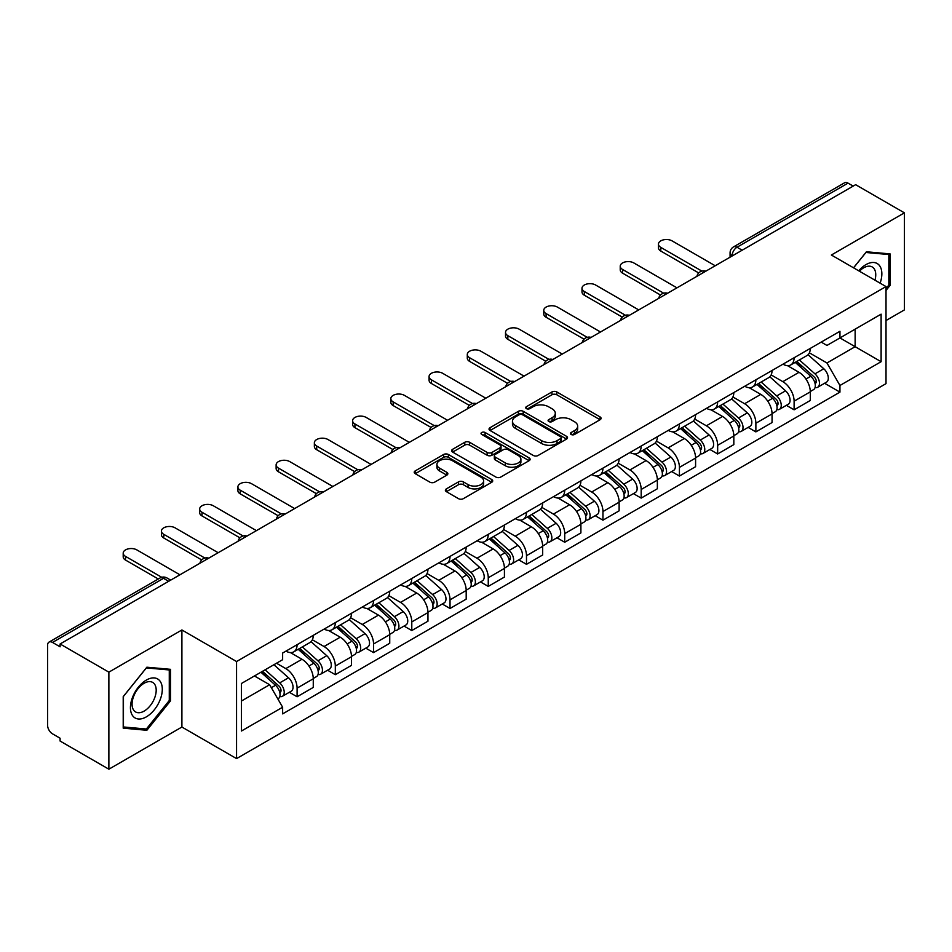 <?xml version="1.0" encoding="UTF-8"?>
<svg xmlns="http://www.w3.org/2000/svg" width="952" height="952" viewBox="0 0 952 952"><rect width="100%" height="100%" fill="white"/><g stroke="black" fill="none" stroke-linecap="round" stroke-linejoin="round"><path stroke-width="1.43" d="M571.164 434.469A2.38 1.38 0 0 0 574.532 434.469L600.093 419.713A3.403 1.963 0 0 0 601.081 418.321A3.403 1.963 0 0 0 600.093 416.94L556.789 391.938A3.403 1.963 0 0 0 551.97 391.938L526.42 406.694A2.38 1.38 0 0 0 525.718 407.67A2.38 1.38 0 0 0 526.42 408.634A2.38 1.38 0 0 0 529.788 408.634L533.096 406.73A10.889 6.283 0 0 1 548.483 406.73L552.101 408.813A10.889 6.283 0 0 1 555.29 413.251A10.889 6.283 0 0 1 552.101 417.702L548.792 419.606A2.38 1.38 0 0 0 548.09 420.582A2.38 1.38 0 0 0 548.792 421.558A2.38 1.38 0 0 0 552.16 421.558L555.468 419.642A10.889 6.283 0 0 1 570.855 419.642L574.472 421.724A10.889 6.283 0 0 1 577.662 426.175A10.889 6.283 0 0 1 574.472 430.613L571.164 432.529A2.38 1.38 0 0 0 570.462 433.493A2.38 1.38 0 0 0 571.164 434.469L571.164 432.529M446.369 488.876A3.403 1.963 0 0 0 445.369 490.268A3.403 1.963 0 0 0 446.369 491.66L458.519 498.669A3.403 1.963 0 0 0 463.327 498.669L491.72 482.283A3.403 1.963 0 0 0 492.708 480.891A3.403 1.963 0 0 0 491.72 479.51L448.416 454.509A3.403 1.963 0 0 0 443.596 454.509L415.215 470.895A3.403 1.963 0 0 0 414.215 472.287A3.403 1.963 0 0 0 415.215 473.668L429.887 482.14A3.403 1.963 0 0 0 434.695 482.14L446.845 475.131A3.403 1.963 0 0 0 447.845 473.739A3.403 1.963 0 0 0 446.845 472.347L439.574 468.146A9.104 5.26 0 0 1 436.908 464.433A9.104 5.26 0 0 1 442.525 459.578A9.104 5.26 0 0 1 452.438 460.72L480.95 477.178A9.104 5.26 0 0 1 483.616 480.891A9.104 5.26 0 0 1 477.999 485.746A9.104 5.26 0 0 1 468.075 484.604L463.327 481.867A3.403 1.963 0 0 0 458.519 481.867L446.369 488.876L446.369 491.66M236.56 661.533L181.903 629.974L108.873 672.148L60.095 643.98L855.634 184.688L904.4 212.843L831.37 255.017L886.014 286.564L236.56 661.533L236.56 758.601L886.014 383.632L886.014 286.564M533.334 455.472A3.403 1.963 0 0 0 538.142 455.472L566.523 439.086A3.403 1.963 0 0 0 567.523 437.706A3.403 1.963 0 0 0 566.523 436.313L523.231 411.312A3.403 1.963 0 0 0 518.412 411.312L490.03 427.698A3.403 1.963 0 0 0 489.03 429.09A3.403 1.963 0 0 0 490.03 430.482L533.334 455.472M482.688 434.981A2.38 1.38 0 0 1 485.103 435.326L485.103 432.494L529.122 457.912A3.403 1.963 0 0 1 530.121 459.292A3.403 1.963 0 0 1 529.122 460.685L500.74 477.071A3.403 1.963 0 0 1 495.921 477.071L452.628 452.069L452.628 449.296A3.403 1.963 0 0 0 451.629 450.689A3.403 1.963 0 0 0 452.628 452.069M452.628 449.296L464.766 442.287A3.403 1.963 0 0 1 469.586 442.287L487.138 452.426A3.403 1.963 0 0 0 491.958 452.426L500.014 447.773A3.403 1.963 0 0 0 501.014 446.381A3.403 1.963 0 0 0 500.014 444.989L481.736 434.433A2.38 1.38 0 0 1 481.034 433.469A2.38 1.38 0 0 1 482.509 432.196A2.38 1.38 0 0 1 485.103 432.494M108.873 672.148L108.873 769.204L60.095 741.049L60.095 738.216L52.503 733.837A6.938 3.998 -120 0 1 47.6 725.341L47.6 645.254A6.938 3.998 -120 0 1 49.04 642.088L160.055 577.983A6.938 3.998 60 0 1 163.518 578.328L52.503 642.433A6.938 3.998 -120 0 0 49.04 642.088M886.014 320.526L904.4 309.912L904.4 212.843M108.873 769.204L181.903 727.042L236.56 758.601M60.095 643.98L60.095 646.813L52.503 642.433M742.155 250.197L737.015 247.234A6.938 3.998 60 0 0 733.54 246.889L844.567 182.796A6.938 3.998 60 0 1 848.03 183.129L737.015 247.234A6.938 3.998 120 0 0 732.112 255.719L732.112 256.005M853.182 186.104L848.03 183.129M794.111 357.738A15.946 9.211 60 0 1 790.814 364.902L806.987 355.56A15.946 9.211 -120 0 0 810.283 348.396M771.156 374.909L782.841 381.657A15.946 9.211 60 0 1 794.111 401.185L810.295 391.843A15.946 9.211 -120 0 0 799.014 372.315L787.435 365.627M810.295 391.843L810.295 400.471L794.111 409.812L786.364 405.338M790.814 364.902A15.946 9.211 60 0 1 782.961 364.176M794.111 401.185L794.111 409.812M755.876 379.812A15.946 9.211 60 0 1 752.58 386.964L768.752 377.635A15.946 9.211 -120 0 0 772.06 370.471M748.129 427.4L755.876 431.887L772.06 422.545L772.06 413.918A15.946 9.211 -120 0 0 760.779 394.39L749.2 387.702M752.58 386.964A15.946 9.211 60 0 1 744.726 386.25M732.921 396.984L744.607 403.731A15.946 9.211 60 0 1 755.876 423.247L755.876 431.887M717.653 401.887A15.946 9.211 60 0 1 714.345 409.039L730.517 399.709A15.946 9.211 -120 0 0 733.825 392.545M709.894 449.475L717.653 453.961L733.825 444.62L733.825 435.992A15.946 9.211 -120 0 0 722.556 416.464L710.977 409.776M714.345 409.039A15.946 9.211 60 0 1 706.503 408.325M694.698 419.058L706.372 425.794A15.946 9.211 60 0 1 717.653 445.322L717.653 453.961M679.419 423.961A15.946 9.211 60 0 1 676.11 431.113L692.294 421.784A15.946 9.211 -120 0 0 695.591 414.62M671.66 471.549L679.419 476.036L695.591 466.694L695.591 458.055A15.946 9.211 -120 0 0 684.321 438.539L672.743 431.851M676.11 431.113A15.946 9.211 60 0 1 668.268 430.399M656.463 441.133L668.137 447.868A15.946 9.211 60 0 1 679.419 467.396L679.419 476.036M641.184 446.036A15.946 9.211 60 0 1 637.888 453.188L654.06 443.846A15.946 9.211 -120 0 0 657.356 436.694M633.425 493.624L641.184 498.098L657.356 488.769L657.356 480.129A15.946 9.211 -120 0 0 646.087 460.601L634.508 453.925M637.888 453.188A15.946 9.211 60 0 1 630.034 452.474M618.229 463.196L629.915 469.943A15.946 9.211 60 0 1 641.184 489.471L641.184 498.098M602.949 468.11A15.946 9.211 60 0 1 599.653 475.262L615.825 465.921A15.946 9.211 -120 0 0 619.121 458.769M595.19 515.698L602.949 520.173L619.121 510.843L619.121 502.204A15.946 9.211 -120 0 0 607.852 482.676L596.273 476M599.653 475.262A15.946 9.211 60 0 1 591.799 474.548M579.994 485.27L591.68 492.017A15.946 9.211 60 0 1 602.949 511.545L602.949 520.173M564.715 490.185A15.946 9.211 60 0 1 561.418 497.337L577.59 487.995A15.946 9.211 -120 0 0 580.898 480.843M556.968 537.773L564.715 542.247L580.898 532.918L580.898 524.278A15.946 9.211 -120 0 0 569.617 504.75L558.039 498.075M561.418 497.337A15.946 9.211 60 0 1 553.564 496.623M541.759 507.345L553.445 514.092A15.946 9.211 60 0 1 564.715 533.62L564.715 542.247M526.492 512.247A15.946 9.211 60 0 1 523.183 519.411L539.356 510.07A15.946 9.211 -120 0 0 542.664 502.918M518.733 559.847L526.492 564.322L542.664 554.98L542.664 546.353A15.946 9.211 -120 0 0 531.383 526.825L519.816 520.137M523.183 519.411A15.946 9.211 60 0 1 515.341 518.685M503.525 529.419L515.21 536.166A15.946 9.211 60 0 1 526.492 555.694L526.492 564.322M488.257 534.322A15.946 9.211 60 0 1 484.949 541.486L501.133 532.144A15.946 9.211 -120 0 0 504.429 524.992M480.498 581.922L488.257 586.396L504.429 577.055L504.429 568.427A15.946 9.211 -120 0 0 493.16 548.899L481.581 542.212M484.949 541.486A15.946 9.211 60 0 1 477.107 540.76M465.302 551.494L476.976 558.241A15.946 9.211 60 0 1 488.257 577.769L488.257 586.396M450.022 556.396A15.946 9.211 60 0 1 446.714 563.56L462.898 554.219A15.946 9.211 -120 0 0 466.194 547.067M442.263 603.996L450.022 608.471L466.194 599.129L466.194 590.502A15.946 9.211 -120 0 0 454.925 570.974L443.346 564.286M446.714 563.56A15.946 9.211 60 0 1 438.872 562.834M427.067 573.568L438.753 580.315A15.946 9.211 60 0 1 450.022 599.843L450.022 608.471M411.788 578.471A15.946 9.211 60 0 1 408.491 585.635L424.663 576.293A15.946 9.211 -120 0 0 427.96 569.129M404.029 626.071L411.788 630.545L427.96 621.204L427.96 612.576A15.946 9.211 -120 0 0 416.69 593.048L405.112 586.361M408.491 585.635A15.946 9.211 60 0 1 400.637 584.909M388.832 595.643L400.518 602.39A15.946 9.211 60 0 1 411.788 621.918L411.788 630.545M373.553 600.545A15.946 9.211 60 0 1 370.257 607.697L386.429 598.368A15.946 9.211 -120 0 0 389.737 591.204M365.806 648.145L373.553 652.62L389.737 643.278L389.737 634.651A15.946 9.211 -120 0 0 378.456 615.123L366.877 608.435M370.257 607.697A15.946 9.211 60 0 1 362.403 606.983M350.598 617.717L362.284 624.464A15.946 9.211 60 0 1 373.553 643.98L373.553 652.62M335.318 622.62A15.946 9.211 60 0 1 332.022 629.772L348.194 620.442A15.946 9.211 -120 0 0 351.502 613.278M327.571 670.208L335.318 674.694L351.502 665.353L351.502 656.725A15.946 9.211 -120 0 0 340.221 637.197L328.642 630.51M332.022 629.772A15.946 9.211 60 0 1 324.168 629.058M312.363 639.792L324.049 646.527A15.946 9.211 60 0 1 335.318 666.055L335.318 674.694M297.095 644.694A15.946 9.211 60 0 1 293.787 651.846L309.959 642.517A15.946 9.211 -120 0 0 313.267 635.353M289.337 692.282L297.095 696.769L313.267 687.427L313.267 678.788A15.946 9.211 -120 0 0 301.998 659.272L290.42 652.584M293.787 651.846A15.946 9.211 60 0 1 285.945 651.132M276.508 663.235L285.814 668.601A15.946 9.211 60 0 1 297.095 688.129L297.095 696.769M821.195 342.101L826.955 345.433L881.112 314.16L855.134 329.154L855.134 346.707L826.955 362.974L809.39 352.835M241.463 701.005L269.642 684.738L282.637 707.229L241.463 731.005L241.463 683.465L282.637 659.688L282.637 653.036L839.95 331.284L839.95 337.924L881.112 361.7L839.95 385.477L826.955 362.974M881.112 314.16L881.112 361.7M282.637 707.229L282.637 713.881L839.95 392.129L839.95 385.477M886.014 290.455L890.061 285.421L890.061 253.886L866.415 251.78L853.527 267.81M181.903 629.974L181.903 727.042M123.213 728.161L146.858 730.279L170.503 700.862L170.503 669.327L146.858 667.209L123.213 696.626L123.213 728.161M269.642 684.738L254.446 675.968M824.587 383.263L839.95 392.129M888.835 284.719L890.061 285.421M144.359 728.839L146.858 730.279M169.278 700.148L170.503 700.862M572.116 434.802L574.472 433.446A10.889 6.283 0 0 0 577.662 429.007L577.662 426.175M555.29 413.251L555.29 416.083A10.889 6.283 0 0 1 552.101 420.534L549.744 421.891M600.046 419.737L556.789 394.771A3.403 1.963 0 0 0 551.97 394.771L527.372 408.979M566.523 436.313L566.523 439.086L523.231 414.144A3.403 1.963 0 0 0 518.412 414.144L490.078 430.506M560.514 438.67A2.38 1.38 0 0 0 561.216 437.706A2.38 1.38 0 0 0 560.514 436.73L522.505 414.786A2.38 1.38 0 0 0 519.137 414.786L515.651 416.797A10.889 6.283 0 0 0 512.462 421.236A10.889 6.283 0 0 0 515.651 425.687L541.628 440.681A10.889 6.283 0 0 0 557.027 440.681L560.514 438.67L560.514 441.502A2.38 1.38 0 0 0 561.216 440.526L561.216 437.706M512.462 421.236L512.462 424.068A10.889 6.283 0 0 0 515.651 428.519L515.651 425.687M560.514 441.502L557.027 443.513A10.889 6.283 0 0 1 541.628 443.513L515.651 428.519M452.664 452.105L464.766 445.108L464.766 442.287M501.014 446.381L501.014 449.213A3.403 1.963 0 0 1 500.014 450.593L491.958 455.246A3.403 1.963 0 0 1 487.138 455.246L469.586 445.108A3.403 1.963 0 0 0 464.766 445.108M485.103 435.326L529.074 460.708M505.369 462.946A9.104 5.26 0 0 0 515.282 464.076A9.104 5.26 0 0 0 520.899 459.233A9.104 5.26 0 0 0 518.233 455.508L508.19 449.713A3.403 1.963 0 0 0 503.382 449.713L495.326 454.366A3.403 1.963 0 0 0 494.326 455.758A3.403 1.963 0 0 0 495.326 457.138L505.369 462.946L505.369 465.778A9.104 5.26 0 0 0 515.282 466.908A9.104 5.26 0 0 0 520.899 462.053L520.899 459.233M494.326 455.758L494.326 458.59A3.403 1.963 0 0 0 495.326 459.971L495.326 457.138M505.369 465.778L495.326 459.971M483.616 480.891L483.616 483.723A9.104 5.26 0 0 1 477.999 488.578A9.104 5.26 0 0 1 468.075 487.436L463.327 484.699A3.403 1.963 0 0 0 458.519 484.699L446.417 491.684M436.908 464.433L436.908 467.265A9.104 5.26 0 0 0 439.574 470.978L439.574 468.146M446.809 475.155L439.574 470.978M491.672 482.307L448.416 457.341A3.403 1.963 0 0 0 443.596 457.341L415.262 473.703M795.217 362.355L810.795 376.254A8.663 4.998 60 0 1 813.52 389.654L810.283 391.522M795.634 362.724L802.964 366.948M796.788 361.439L814.127 376.909A4.165 2.404 60 0 1 815.436 383.347A4.165 2.404 60 0 1 815.055 383.489M799.382 359.951L814.96 373.85A8.663 4.998 60 0 1 817.685 387.25A8.663 4.998 60 0 1 815.067 387.523M808.069 354.727L823.789 368.757A8.663 4.998 60 0 1 826.503 382.157L817.685 387.25M698.72 272.95L660.795 251.054A7.973 4.605 180 0 1 658.451 247.794L658.451 244.117A7.973 4.605 -0 0 0 660.795 247.377L701.886 271.094M715.202 265.763L672.064 240.868A7.973 4.605 -0 0 0 663.377 239.868A7.973 4.605 -0 0 0 658.451 244.117M756.983 384.43L772.572 398.329A8.663 4.998 60 0 1 775.285 411.728L772.048 413.596M757.399 384.798L764.73 389.023M758.554 383.513L775.892 398.983A4.165 2.404 60 0 1 777.201 405.421A4.165 2.404 60 0 1 776.82 405.564M761.148 382.014L776.737 395.925A8.663 4.998 60 0 1 779.45 409.324A8.663 4.998 60 0 1 776.832 409.598M769.835 376.802L785.555 390.832A8.663 4.998 60 0 1 788.28 404.231L779.45 409.324M718.76 406.504L734.337 420.403A8.663 4.998 60 0 1 737.05 433.803L733.825 435.671M719.165 406.861L726.495 411.097M720.331 405.588L737.657 421.058A4.165 2.404 60 0 1 738.966 427.496A4.165 2.404 60 0 1 738.585 427.638M722.925 404.088L738.502 417.999A8.663 4.998 60 0 1 741.215 431.399A8.663 4.998 60 0 1 738.609 431.672M731.612 398.876L747.32 412.906A8.663 4.998 60 0 1 750.045 426.294L741.215 431.399M880.124 283.16A22.527 13.007 120 0 0 879.719 265.87A22.527 13.007 120 0 0 858.704 270.796M874.959 280.185A17.053 9.853 120 0 0 874.138 268.75A17.053 9.853 120 0 0 872.222 266.965A17.053 9.853 120 0 0 859.406 271.201M853.575 267.833L865.927 252.482L888.835 254.529L888.835 285.076L886.014 288.587M887.323 253.648L888.835 254.529M160.162 681.299A22.527 13.007 120 0 0 138.397 687.13A22.527 13.007 120 0 0 132.566 715.618A22.527 13.007 120 0 0 154.331 709.787A22.527 13.007 120 0 0 160.162 681.299M154.581 684.179A17.053 9.853 120 0 0 152.665 682.406A17.053 9.853 120 0 0 136.791 690.367A17.053 9.853 120 0 0 133.685 710.168A17.053 9.853 120 0 0 135.601 711.941A17.053 9.853 120 0 0 151.475 703.98A17.053 9.853 120 0 0 154.581 684.179M146.37 729.018L123.451 726.971L123.451 696.412L146.37 667.911L169.278 669.958L169.278 700.505L146.37 729.018M167.766 669.077L169.278 669.958M660.486 295.025L622.56 273.129A7.973 4.605 180 0 1 620.228 269.868L620.228 266.191A7.973 4.605 -0 0 0 622.56 269.452L663.651 293.168M676.967 287.837L633.83 262.942A7.973 4.605 -0 0 0 625.143 261.943A7.973 4.605 -0 0 0 620.228 266.191M622.251 317.099L584.326 295.203A7.973 4.605 180 0 1 581.993 291.943L581.993 288.266A7.973 4.605 -0 0 0 584.326 291.514L625.416 315.243M638.732 309.912L595.595 285.005A7.973 4.605 -0 0 0 586.908 284.017A7.973 4.605 -0 0 0 581.993 288.266M680.525 428.567L696.102 442.478A8.663 4.998 60 0 1 698.816 455.877L695.591 457.733M680.93 428.935L688.272 433.172M682.096 427.662L699.434 443.132A4.165 2.404 60 0 1 700.731 449.57A4.165 2.404 60 0 1 700.351 449.713M684.69 426.163L700.267 440.074A8.663 4.998 60 0 1 702.992 453.461A8.663 4.998 60 0 1 700.374 453.747M693.377 420.951L709.085 434.969A8.663 4.998 60 0 1 711.81 448.368L702.992 453.461M642.291 450.641L657.868 464.552A8.663 4.998 60 0 1 660.593 477.94L657.356 479.808M642.707 451.01L650.038 455.246M643.861 449.737L661.2 465.207A4.165 2.404 60 0 1 662.497 471.633A4.165 2.404 60 0 1 662.128 471.787M646.456 448.237L662.033 462.137A8.663 4.998 60 0 1 664.758 475.536A8.663 4.998 60 0 1 662.14 475.822M655.143 443.025L670.862 457.043A8.663 4.998 60 0 1 673.576 470.443L664.758 475.536M604.056 472.716L619.633 486.615A8.663 4.998 60 0 1 622.358 500.014L619.121 501.882M604.472 473.084L611.803 477.321M605.627 471.811L622.965 487.281A4.165 2.404 60 0 1 624.274 493.707A4.165 2.404 60 0 1 623.893 493.862M608.221 470.312L623.798 484.211A8.663 4.998 60 0 1 626.523 497.61A8.663 4.998 60 0 1 623.905 497.896M616.908 465.1L632.628 479.118A8.663 4.998 60 0 1 635.341 492.517L626.523 497.61M584.028 339.174L546.091 317.266A7.973 4.605 180 0 1 543.759 314.017L543.759 310.34A7.973 4.605 -0 0 0 546.091 313.589L587.182 337.317M600.498 331.986L557.372 307.079A7.973 4.605 -0 0 0 548.673 306.092A7.973 4.605 -0 0 0 543.759 310.34M545.793 361.248L507.856 339.34A7.973 4.605 180 0 1 505.524 336.092L505.524 332.415A7.973 4.605 -0 0 0 507.856 335.663L548.959 359.392M562.263 354.061L519.137 329.154A7.973 4.605 -0 0 0 510.45 328.154A7.973 4.605 -0 0 0 505.524 332.415M507.559 383.323L469.633 361.415A7.973 4.605 180 0 1 467.289 358.166L467.289 354.489A7.973 4.605 -0 0 0 469.633 357.738L510.724 381.466M524.04 376.135L480.903 351.228A7.973 4.605 -0 0 0 472.216 350.229A7.973 4.605 -0 0 0 467.289 354.489M565.821 494.79L581.398 508.689A8.663 4.998 60 0 1 584.123 522.089L580.887 523.957M566.238 495.159L573.568 499.395M567.392 493.886L584.73 509.356A4.165 2.404 60 0 1 586.039 515.782A4.165 2.404 60 0 1 585.658 515.936M569.986 492.386L585.575 506.285A8.663 4.998 60 0 1 588.288 519.685A8.663 4.998 60 0 1 585.67 519.971M578.673 487.174L594.393 501.192A8.663 4.998 60 0 1 597.118 514.592L588.288 519.685M469.324 405.385L431.399 383.489A7.973 4.605 180 0 1 429.066 380.241L429.066 376.564A7.973 4.605 -0 0 0 431.399 379.812L472.489 403.541M485.806 398.21L442.668 373.303A7.973 4.605 -0 0 0 433.981 372.303A7.973 4.605 -0 0 0 429.066 376.564M527.587 516.865L543.175 530.764A8.663 4.998 60 0 1 545.889 544.163L542.664 546.032M528.003 517.233L535.333 521.47M529.169 515.96L546.496 531.43A4.165 2.404 60 0 1 547.805 537.856A4.165 2.404 60 0 1 547.424 538.011M531.763 514.461L547.34 528.36A8.663 4.998 60 0 1 550.054 541.759A8.663 4.998 60 0 1 547.436 542.033M540.45 509.249L556.158 523.267A8.663 4.998 60 0 1 558.883 536.666L550.054 541.759M431.089 427.46L393.164 405.564A7.973 4.605 180 0 1 390.832 402.315L390.832 398.626A7.973 4.605 -0 0 0 393.164 401.887L434.255 425.615M447.571 420.284L404.433 395.377A7.973 4.605 -0 0 0 395.746 394.378A7.973 4.605 -0 0 0 390.832 398.626M489.364 538.939L504.941 552.838A8.663 4.998 60 0 1 507.654 566.238L504.429 568.106M489.768 539.308L497.111 543.544M490.935 538.035L508.261 553.505A4.165 2.404 60 0 1 509.57 559.931A4.165 2.404 60 0 1 509.189 560.085M493.529 536.535L509.106 550.434A8.663 4.998 60 0 1 511.831 563.834A8.663 4.998 60 0 1 509.213 564.108M502.216 531.323L517.924 545.341A8.663 4.998 60 0 1 520.649 558.741L511.831 563.834M392.855 449.534L354.929 427.638A7.973 4.605 180 0 1 352.597 424.39L352.597 420.701A7.973 4.605 -0 0 0 354.929 423.961L396.02 447.69M409.336 442.359L366.199 417.452A7.973 4.605 -0 0 0 357.512 416.452A7.973 4.605 -0 0 0 352.597 420.701M451.129 561.014L466.706 574.913A8.663 4.998 60 0 1 469.431 588.312L466.194 590.18M451.545 561.382L458.876 565.619M452.7 560.109L470.038 575.567A4.165 2.404 60 0 1 471.335 582.005A4.165 2.404 60 0 1 470.966 582.16M455.294 558.61L470.871 572.509A8.663 4.998 60 0 1 473.596 585.908A8.663 4.998 60 0 1 470.978 586.182M463.981 553.386L479.701 567.416A8.663 4.998 60 0 1 482.414 580.815L473.596 585.908M354.632 471.609L316.695 449.713A7.973 4.605 180 0 1 314.362 446.452L314.362 442.775A7.973 4.605 -0 0 0 316.695 446.036L357.797 469.752M371.101 464.421L327.976 439.526A7.973 4.605 -0 0 0 319.289 438.527A7.973 4.605 -0 0 0 314.362 442.775M412.894 583.088L428.471 596.987A8.663 4.998 60 0 1 431.197 610.387L427.96 612.255M413.311 583.457L420.641 587.682M414.465 582.172L431.803 597.642A4.165 2.404 60 0 1 433.112 604.08A4.165 2.404 60 0 1 432.732 604.222M417.059 580.684L432.636 594.583A8.663 4.998 60 0 1 435.362 607.983A8.663 4.998 60 0 1 432.743 608.257M425.746 575.46L441.466 589.49A8.663 4.998 60 0 1 444.179 602.89L435.362 607.983M316.397 493.683L278.46 471.787A7.973 4.605 180 0 1 276.128 468.527L276.128 464.85A7.973 4.605 -0 0 0 278.46 468.11L319.563 491.827M332.879 486.496L289.741 461.601A7.973 4.605 -0 0 0 281.054 460.601A7.973 4.605 -0 0 0 276.128 464.85M374.66 605.163L390.237 619.062A8.663 4.998 60 0 1 392.962 632.461L389.725 634.329M375.076 605.532L382.406 609.756M376.23 604.246L393.569 619.716A4.165 2.404 60 0 1 394.878 626.154A4.165 2.404 60 0 1 394.497 626.297M378.825 602.759L394.414 616.658A8.663 4.998 60 0 1 397.127 630.057A8.663 4.998 60 0 1 394.509 630.331M387.512 597.535L403.231 611.565A8.663 4.998 60 0 1 405.945 624.964L397.127 630.057M278.162 515.758L240.237 493.862A7.973 4.605 180 0 1 237.893 490.601L237.893 486.924A7.973 4.605 -0 0 0 240.237 490.185L281.328 513.902M294.644 508.57L251.506 483.675A7.973 4.605 -0 0 0 242.82 482.676A7.973 4.605 -0 0 0 237.893 486.924M336.425 627.237L352.014 641.136A8.663 4.998 60 0 1 354.727 654.536L351.49 656.404M336.841 627.594L344.172 631.831M337.996 626.321L355.334 641.791A4.165 2.404 60 0 1 356.643 648.229A4.165 2.404 60 0 1 356.262 648.371M340.602 624.821L356.179 638.732A8.663 4.998 60 0 1 358.892 652.132A8.663 4.998 60 0 1 356.274 652.406M349.277 619.609L364.997 633.639A8.663 4.998 60 0 1 367.722 647.039L358.892 652.132M239.928 537.832L202.002 515.936A7.973 4.605 180 0 1 199.67 512.676L199.67 508.999A7.973 4.605 -0 0 0 202.002 512.247L243.093 535.976M256.409 530.645L213.272 505.738A7.973 4.605 -0 0 0 204.585 504.75A7.973 4.605 -0 0 0 199.67 508.999M298.202 649.3L313.779 663.211A8.663 4.998 60 0 1 316.492 676.61L313.267 678.467M298.607 649.669L305.937 653.905M299.773 648.395L317.099 663.865A4.165 2.404 60 0 1 318.408 670.303A4.165 2.404 60 0 1 318.027 670.446M302.367 646.896L317.944 660.807A8.663 4.998 60 0 1 320.657 674.194A8.663 4.998 60 0 1 318.051 674.48M311.054 641.684L326.762 655.702A8.663 4.998 60 0 1 329.487 669.101L320.657 674.194M201.693 559.907L163.768 537.999A7.973 4.605 180 0 1 161.435 534.75L161.435 531.073A7.973 4.605 -0 0 0 163.768 534.322L204.858 558.05M218.175 552.719L175.037 527.813A7.973 4.605 -0 0 0 166.35 526.825A7.973 4.605 -0 0 0 161.435 531.073M260.919 672.231L275.545 685.285A8.663 4.998 60 0 1 278.27 698.673L277.829 698.923M261.062 672.148L267.714 675.979M262.49 671.327L278.876 685.94A4.165 2.404 60 0 1 280.174 692.366A4.165 2.404 60 0 1 279.793 692.52M265.084 669.827L279.709 682.87A8.663 4.998 60 0 1 282.435 696.269A8.663 4.998 60 0 1 279.817 696.555M273.902 664.734L288.527 677.776A8.663 4.998 60 0 1 291.252 691.176L282.435 696.269M158.306 578.995L125.533 560.073A7.973 4.605 180 0 1 123.201 556.825L123.201 553.148A7.973 4.605 -0 0 0 125.533 556.396L161.733 577.293M179.94 574.794L136.814 549.887A7.973 4.605 -0 0 0 128.127 548.887A7.973 4.605 -0 0 0 123.201 553.148M732.35 255.862L732.112 255.719A6.938 3.998 0 0 1 730.077 252.887L730.077 257.171M335.318 666.055L351.502 656.725M373.553 643.98L389.737 634.651M411.788 621.918L427.96 612.576M450.022 599.843L466.194 590.502M488.257 577.769L504.429 568.427M526.492 555.694L542.664 546.353M564.715 533.62L580.898 524.278M602.949 511.545L619.121 502.204M641.184 489.471L657.356 480.129M679.419 467.396L695.591 458.055M717.653 445.322L733.825 435.992M755.876 423.247L772.06 413.918M297.095 688.129L313.267 678.788M285.814 668.601L301.998 659.272M324.049 646.527L340.221 637.197M362.284 624.464L378.456 615.123M400.518 602.39L416.69 593.048M438.753 580.315L454.925 570.974M476.976 558.241L493.16 548.899M515.21 536.166L531.383 526.825M553.445 514.092L569.617 504.75M591.68 492.017L607.852 482.676M629.915 469.943L646.087 460.601M668.137 447.868L684.321 438.539M706.372 425.794L722.556 416.464M744.607 403.731L760.779 394.39M782.841 381.657L799.014 372.315M705.206 271.534A6.938 3.998 120 0 0 702.148 273.295M666.983 293.609A6.938 3.998 120 0 0 663.913 295.37M628.748 315.683A6.938 3.998 120 0 0 625.678 317.444M590.514 337.758A6.938 3.998 120 0 0 587.455 339.519M552.279 359.832A6.938 3.998 120 0 0 549.221 361.593M514.044 381.895A6.938 3.998 120 0 0 510.986 383.668M475.81 403.969A6.938 3.998 120 0 0 472.751 405.742M437.587 426.044A6.938 3.998 120 0 0 434.517 427.817M399.352 448.118A6.938 3.998 120 0 0 396.294 449.891M361.117 470.193A6.938 3.998 120 0 0 358.059 471.966M322.883 492.267A6.938 3.998 120 0 0 319.824 494.028M284.648 514.342A6.938 3.998 120 0 0 281.59 516.103M246.425 536.416A6.938 3.998 120 0 0 243.355 538.178M208.19 558.491A6.938 3.998 120 0 0 205.132 560.252M168.671 581.303L163.518 578.328A6.938 3.998 120 0 1 166.993 577.983A6.938 6.938 0 0 0 160.055 577.983M574.472 433.446L574.472 430.613M548.792 421.558L548.792 419.606M552.101 420.534L552.101 417.702M526.42 408.634L526.42 406.694M551.97 394.771L551.97 391.938M556.789 394.771L556.789 391.938M600.093 419.713L600.093 416.94M490.03 430.482L490.03 427.698M518.412 414.144L518.412 411.312M523.231 414.144L523.231 411.312M541.628 443.513L541.628 440.681M557.027 443.513L557.027 440.681M469.586 445.108L469.586 442.287M487.138 455.246L487.138 452.426M491.958 455.246L491.958 452.426M500.014 450.593L500.014 447.773M529.122 460.685L529.122 457.912M458.519 484.699L458.519 481.867M463.327 484.699L463.327 481.867M468.075 487.436L468.075 484.604M446.845 475.131L446.845 472.347M415.215 473.668L415.215 470.895M443.596 457.341L443.596 454.509M448.416 457.341L448.416 454.509M491.72 482.283L491.72 479.51M810.795 376.254L805.939 379.063M816.292 381.443L814.733 382.347M823.789 368.757L814.96 373.85M660.795 247.377L660.795 251.054M772.572 398.329L767.705 401.137M778.058 403.517L776.499 404.41M785.555 390.832L776.737 395.925M734.337 420.403L729.482 423.2M739.823 425.592L738.264 426.484M747.32 412.906L738.502 417.999M622.56 269.452L622.56 273.129M584.326 291.514L584.326 295.203M696.102 442.478L691.247 445.274M701.6 447.666L700.029 448.559M709.085 434.969L700.267 440.074M657.868 464.552L653.012 467.349M663.365 469.729L661.807 470.633M670.862 457.043L662.033 462.137M619.633 486.615L614.778 489.423M625.131 491.803L623.572 492.708M632.628 479.118L623.798 484.211M546.091 313.589L546.091 317.266M507.856 335.663L507.856 339.34M469.633 357.738L469.633 361.415M581.398 508.689L576.543 511.498M586.896 513.878L585.337 514.782M594.393 501.192L585.575 506.285M431.399 379.812L431.399 383.489M543.175 530.764L538.308 533.572M548.661 535.952L547.102 536.857M556.158 523.267L547.34 528.36M393.164 401.887L393.164 405.564M504.941 552.838L500.086 555.647M510.439 558.027L508.868 558.931M517.924 545.341L509.106 550.434M354.929 423.961L354.929 427.638M466.706 574.913L461.851 577.721M472.204 580.101L470.645 581.006M479.701 567.416L470.871 572.509M316.695 446.036L316.695 449.713M428.471 596.987L423.616 599.796M433.969 602.176L432.41 603.08M441.466 589.49L432.636 594.583M278.46 468.11L278.46 471.787M390.237 619.062L385.382 621.87M395.734 624.25L394.176 625.155M403.231 611.565L394.414 616.658M240.237 490.185L240.237 493.862M352.014 641.136L347.147 643.933M357.5 646.325L355.941 647.217M364.997 633.639L356.179 638.732M202.002 512.247L202.002 515.936M313.779 663.211L308.924 666.007M319.277 668.399L317.706 669.292M326.762 655.702L317.944 660.807M163.768 534.322L163.768 537.999M275.545 685.285L271.356 687.701M281.042 690.462L279.471 691.366M288.527 677.776L279.709 682.87M125.533 556.396L125.533 560.073M705.801 271.189A6.938 6.938 0 0 0 696.9 276.33M667.566 293.264A6.938 6.938 0 0 0 658.677 298.404M629.332 315.338A6.938 6.938 0 0 0 620.442 320.479M591.097 337.413A6.938 6.938 0 0 0 582.207 342.553M552.874 359.487A6.938 6.938 0 0 0 543.973 364.628M514.639 381.562A6.938 6.938 0 0 0 505.738 386.69M476.405 403.636A6.938 6.938 0 0 0 467.503 408.765M438.17 425.711A6.938 6.938 0 0 0 429.281 430.839M399.935 447.785A6.938 6.938 0 0 0 391.046 452.914M361.7 469.86A6.938 6.938 0 0 0 352.811 474.988M323.478 491.922A6.938 6.938 0 0 0 314.577 497.063M285.243 513.997A6.938 6.938 0 0 0 276.342 519.137M247.008 536.071A6.938 6.938 0 0 0 238.119 541.212M208.774 558.146A6.938 6.938 0 0 0 199.884 563.287M170.705 580.125L166.993 577.983M733.54 246.889A6.938 6.938 0 0 0 730.077 252.887"/></g></svg>

